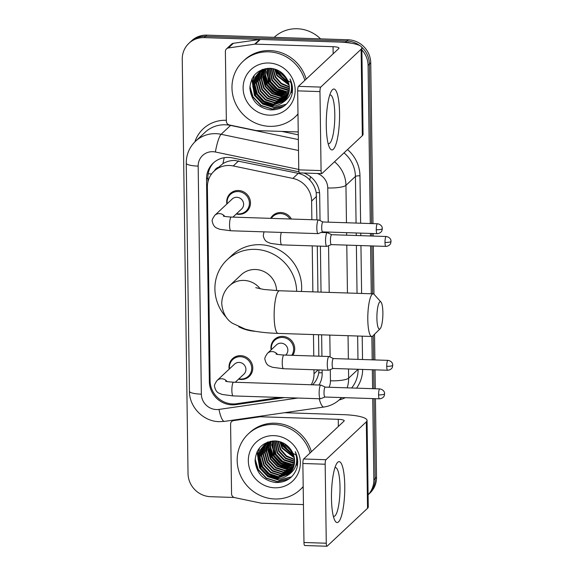 <?xml version="1.0" encoding="UTF-8"?>
<svg xmlns="http://www.w3.org/2000/svg" width="575" height="575" viewBox="0 0 575 575"><rect width="100%" height="100%" fill="white"/><g stroke="black" fill="none" stroke-linecap="round" stroke-linejoin="round"><path stroke-width="0.86" d="M271.12 349.887A12.19 11.629 46.8 0 1 274.491 339.423A12.19 11.629 46.8 0 1 282.663 336.389A12.19 11.629 46.8 0 1 293.257 343.074A12.19 11.629 46.8 0 1 292.761 355.328M270.602 218.356A12.19 11.629 46.8 0 1 272.758 215.56A12.19 11.629 46.8 0 1 280.931 212.527A12.19 11.629 46.8 0 1 291.432 219.039M229.188 369.15A12.19 11.629 46.8 0 1 232.552 358.678A12.19 11.629 46.8 0 1 240.724 355.645A12.19 11.629 46.8 0 1 251.872 363.493A12.19 11.629 46.8 0 1 249.227 376.46A12.19 11.629 46.8 0 1 241.062 379.493A12.19 11.629 46.8 0 1 238.568 379.148M226.881 204.003A12.19 11.629 46.8 0 1 230.252 193.531A12.19 11.629 46.8 0 1 238.417 190.498A12.19 11.629 46.8 0 1 249.564 198.346A12.19 11.629 46.8 0 1 246.927 211.312A12.19 11.629 46.8 0 1 238.754 214.346A12.19 11.629 46.8 0 1 236.26 214.001M316.926 219.873L316.236 192.654C315.294 187.838 313.123 183.612 309.745 179.997C306.59 176.568 302.759 174.354 298.267 173.348L234.744 160.447C230.525 160.425 226.6 161.46 222.978 163.573L214.058 171.17A22.856 21.807 -133.2 0 0 207.388 187.112L210.091 380.851A22.856 21.807 -133.2 0 0 236.577 403.729L280.032 397.454M311.866 219.708L311.607 201.034A22.856 21.807 -133.2 0 0 292.869 178.415L233.256 165.952A22.856 21.807 -133.2 0 0 229.375 165.485A22.856 21.807 -133.2 0 0 214.058 171.17M318.83 356.184L318.536 334.729M317.939 292.028L317.292 246.05M312.613 384.804A22.856 5.685 -98.2 0 1 312.606 384.761C315.891 381.57 317.939 377.567 318.751 372.751L319.01 369.912M311.226 384.761A22.856 21.807 -133.2 0 0 314.015 373.757L313.957 369.739M313.77 356.018L313.468 334.564M312.872 291.863L312.232 245.884M298.942 171.81L232.386 157.895A22.856 21.807 -133.2 0 0 228.512 157.428A22.856 21.807 -133.2 0 0 213.188 163.113A22.856 21.807 -133.2 0 0 206.518 179.055L209.35 381.757A22.856 21.807 -133.2 0 0 235.829 404.635L284.539 397.605M207.913 182.009L207.848 177.804A22.856 21.807 46.8 0 1 213.864 162.509M234.169 497.476L210.644 496.699A22.856 21.807 46.8 0 1 188.032 473.613L182.246 59.254A22.856 21.807 46.8 0 1 188.916 43.312A22.856 21.807 46.8 0 1 204.233 37.627L345.467 42.262A22.856 21.807 46.8 0 1 351.239 43.211M361.883 49.917A22.856 21.807 46.8 0 1 368.079 65.349L370.293 223.531M372.737 398.597L373.865 479.715A22.856 21.807 46.8 0 1 368.101 494.759M370.429 233.443L370.465 235.98M370.602 245.892L371.27 293.782M371.867 336.476L372.198 359.842M372.334 369.754L372.6 388.678M188.916 43.312L191.568 40.818A22.856 21.807 46.8 0 1 206.892 35.133L348.127 39.768L346.797 41.012A22.856 21.807 46.8 0 1 359.828 45.612A22.856 21.807 46.8 0 0 346.797 41.012L205.562 36.376L346.797 41.012L345.467 42.262M361.646 47.107A22.856 21.807 46.8 0 1 369.409 64.105L371.637 223.574L369.409 64.105A22.856 21.807 46.8 0 0 361.646 47.107M190.239 42.068A22.856 21.807 46.8 0 1 205.562 36.376A22.856 21.807 46.8 0 0 190.239 42.068M375.432 398.683L376.524 477.221L375.195 478.465A22.856 21.807 46.8 0 1 368.532 494.407A22.856 21.807 46.8 0 0 375.195 478.465L374.081 398.64L375.195 478.465L373.865 479.715M371.773 233.486L371.809 236.023L371.773 233.486M371.953 245.935L372.622 293.825L371.953 245.935M373.204 335.577L373.542 359.885L373.204 335.577M373.678 369.797L373.944 388.729L373.678 369.797M320.038 220.599L319.678 194.853A22.856 21.807 -133.2 0 0 303.83 173.032M319.01 385.02A22.856 21.807 -133.2 0 0 322.173 373.376L322.122 370.012M321.935 356.284L321.633 334.83M321.037 292.129L320.397 246.15M348.127 39.768A22.856 21.807 46.8 0 1 370.738 62.855L372.988 223.618M373.125 233.536L373.161 236.066M373.297 245.978L373.973 294.213M374.533 334.269L374.886 359.928M375.029 369.84L375.288 388.772M376.524 477.221A22.856 21.807 46.8 0 1 369.862 493.156L368.101 494.809M326.269 125.702A30.468 6.591 -88.1 0 1 331.315 91.26A30.468 6.591 -88.1 0 1 339.559 113.239A30.468 6.591 -88.1 0 1 336.361 142.995A30.468 6.591 -88.1 0 1 329.468 147.516A30.468 6.591 -88.1 0 1 326.269 125.702M328.131 143.57A24.38 5.268 91.9 0 0 328.684 143.721A24.38 5.268 91.9 0 0 334.801 114.375A24.38 5.268 91.9 0 0 330.28 94.997A24.38 5.268 91.9 0 0 329.719 95.112M298.238 131.955L256.529 130.59A3.809 3.637 -133.2 0 1 255.882 130.511L229.475 124.991A3.809 3.637 -133.2 0 1 226.356 121.217L225.386 51.534A3.809 3.637 -133.2 0 1 226.493 48.882L231.481 44.203A3.809 3.637 46.8 0 1 233.385 43.29L259.663 39.502A3.809 3.637 46.8 0 1 260.31 39.467L338.035 42.018A30.468 6.296 179.2 0 1 361.855 47.826A30.468 6.296 179.2 0 1 361.122 49.227L320.749 87.091A3.809 0.827 91.9 0 0 319.966 91.597L297.663 90.864A3.809 0.827 -88.1 0 1 298.447 86.358L338.826 48.494A7.619 1.574 -0.8 0 0 339.006 48.142A7.619 1.574 -0.8 0 0 333.054 46.69L255.322 44.138A3.809 3.637 -133.2 0 0 254.682 44.174L228.404 47.969A3.809 3.637 -133.2 0 0 226.493 48.882M361.855 47.826L363.062 134.277A30.468 6.296 179.2 0 1 362.329 135.678L321.95 173.542A3.809 0.827 91.9 0 1 321.777 173.621A3.809 0.827 91.9 0 1 321.073 170.595L319.966 91.597M321.777 173.621L299.474 172.888A3.809 0.827 -88.1 0 1 298.77 169.862L297.663 90.864M274.21 37.339L274.275 37.282A34.277 32.71 46.8 0 1 297.253 28.75A34.277 32.71 46.8 0 1 320.555 38.863M297.987 113.929A38.087 36.347 46.8 0 1 295.198 116.869A38.087 36.347 46.8 0 1 269.661 126.349A38.087 36.347 46.8 0 1 234.837 101.825A38.087 36.347 46.8 0 1 243.088 61.309A38.087 36.347 46.8 0 1 268.618 51.829A38.087 36.347 46.8 0 1 304.836 80.371M243.088 61.309L244.418 60.059A38.087 36.347 46.8 0 1 269.948 50.578A38.087 36.347 46.8 0 1 306.166 79.12M291.511 96.047C293.221 90.268 292.725 84.583 290.03 79.005C293.545 89.916 290.677 98.016 281.419 103.313A19.047 18.17 46.8 0 0 283.827 101.423A19.047 18.17 46.8 0 0 285.962 77.467C282.16 71.933 276.963 68.885 270.372 68.317C257.737 68.921 250.908 75.548 249.873 88.198C251.282 100.711 258.125 107.942 270.415 109.904C280.686 110.062 287.723 105.448 291.511 96.047M268.777 63.006A26.658 25.444 46.8 0 1 295.155 89.944A26.658 25.444 46.8 0 1 269.502 115.173A26.658 25.444 46.8 0 1 243.124 88.234A26.658 25.444 46.8 0 1 268.777 63.006M259.634 71.968L257.37 75.073L254.869 84.432L257.348 93.962L264.112 101.135L273.298 104.068L284.819 100.417M259.418 72.148L256.953 75.462L254.452 84.827L256.932 94.35L263.695 101.523L272.881 104.456L284.618 100.632M260.554 71.286L259.03 73.514L256.529 82.879L259.009 92.403L265.772 99.576L274.958 102.508L285.567 99.532M260.324 71.451L258.613 73.902L256.112 83.267L258.599 92.791L265.355 99.964L274.541 102.896L285.387 99.763M261.524 70.653L260.691 71.954L258.189 81.319L260.676 90.843L267.433 98.016L276.618 100.948L286.264 98.591M261.28 70.804L260.274 72.342L257.78 81.708L260.259 91.238L267.016 98.411L276.208 101.337L286.091 98.835M262.545 70.071L259.857 79.76L262.337 89.29L269.093 96.463L278.286 99.389L286.903 97.592M262.286 70.208L259.44 80.148L261.92 89.678L268.676 96.852L277.869 99.784L286.745 97.851M263.623 69.553L261.517 78.646L263.997 87.731L270.753 94.904L279.946 97.836L287.478 96.528M263.35 69.676L261.1 78.868L263.58 88.119L270.343 95.292L279.529 98.224L287.342 96.801M264.752 69.093L263.206 77.74L265.657 86.171L272.421 93.344L281.606 96.277L288.003 95.4M264.464 69.201L262.782 77.963L265.24 86.559L272.004 93.732L281.189 96.665L287.874 95.687M265.952 68.705L264.917 76.842L267.317 84.611L274.081 91.784L283.267 94.717L288.449 94.192M265.643 68.792L264.486 77.064L266.908 84.999L273.664 92.173L282.85 95.105L288.348 94.501M281.419 103.313C278.235 105.29 274.836 106.188 271.22 106.016L262.035 103.083L255.271 95.91L252.792 86.379L255.293 77.021L258.563 72.903L267.246 68.375L268.985 83.052L275.741 90.225L284.927 93.157L288.83 92.913M290.799 92.446L291.216 92.316M291.511 92.216L292.38 91.892M266.893 68.454L268.568 83.447L275.324 90.62L284.51 93.545L288.743 93.243M290.706 92.733L291.101 92.604M291.388 92.503L292.244 92.158M268.525 68.296L270.645 81.499L277.402 88.672L286.587 91.597L289.117 91.54M291.115 91.231L291.647 91.109M268.187 68.31L270.228 81.887L276.985 89.06L286.178 91.993L289.053 91.892M291.043 91.547L291.547 91.418M269.941 68.296L272.306 79.939L279.062 87.112L289.311 90.059M291.367 89.916L291.999 89.822M269.574 68.288L271.889 80.328L278.645 87.501L287.838 90.433L289.275 90.44M291.309 90.253L291.92 90.153M291.532 88.485L292.265 88.435M291.496 88.852L292.208 88.794M291.59 86.926L292.373 86.947M291.59 87.328L292.395 87.328M265.233 68.684L258.563 72.903M258.772 72.709L255.702 76.626L253.208 85.991L255.688 95.522L262.444 102.695L271.637 105.628L284.014 101.243M262.401 69.503L259.613 71.947M260.432 71.149L259.828 71.76M262.753 69.359L260.223 71.343M262.071 69.618L261.496 70.2M261.302 70.409L260.734 71.063M261.884 69.783L261.273 70.387M261.079 70.596L260.504 71.228M262.214 69.726L261.69 70.416M261.984 69.891L261.445 70.567M263.07 69.252L262.703 69.819M262.883 69.316L262.444 69.963M271.493 68.418L273.966 78.38L280.485 85.395L289.39 88.449M271.091 68.375L273.549 78.768L280.255 85.905L289.383 88.866M273.197 68.698L275.626 76.82L281.362 83.303L289.311 86.681M272.751 68.612L275.217 77.208L281.146 83.835L289.347 87.141M275.123 69.201L277.287 75.26L289.017 84.669M274.613 69.05L276.877 75.656L289.117 85.201M277.387 70.078L278.954 73.708L288.377 82.29M276.776 69.812L278.537 74.096L288.578 82.937M280.42 71.789L286.932 79.034M279.522 71.214L280.197 72.536L287.435 80.004M291.532 82.793L283.245 78.178L277.524 70.509M297.994 114.166A38.087 36.347 46.8 0 1 296.527 115.625L295.198 116.869M275.856 69.453L277.675 73.564L288.822 83.806M266.512 72.773L269.366 81.355L276.086 89.003L285.408 93.172M264.852 74.333L267.706 82.915L274.426 90.562L283.748 94.731M263.192 75.893L266.045 84.468L272.766 92.122L282.088 96.291M253.97 75.684L253.05 83.267M253.223 85.237L256.076 93.818L262.797 101.473L272.119 105.642M251.821 79.206L254.416 95.378L262.667 104.075L273.873 107.611L286.192 104.37M249.873 88.147L252.748 96.938L261.007 105.635L272.212 109.171L283.252 106.677M266.606 71.508L269.574 81.161L276.733 89.125L286.623 93.157M264.946 73.068L267.914 82.714L275.073 90.685L284.956 94.717M263.285 74.628L266.254 84.273L273.412 92.244L283.295 96.269M254.215 75.375L253.237 82.311M253.316 83.972L256.285 93.624L263.443 101.595L273.326 105.62M252.116 78.617L254.624 95.184L262.876 103.881L274.081 107.417L286.386 104.19M249.938 86.279L252.957 96.744L261.208 105.441L272.421 108.977L283.928 106.224M376.898 318.205A13.714 2.961 91.9 0 0 380.104 328.785A13.714 2.961 91.9 0 0 382.878 312.599A13.714 2.961 91.9 0 0 380.981 302.062A13.714 2.961 91.9 0 0 376.898 318.205M380.104 328.785L372.794 335.98A21.332 4.614 -88.1 0 1 371.752 336.476A21.332 4.614 -88.1 0 1 367.799 319.52A21.332 4.614 -88.1 0 1 373.153 293.839A21.332 4.614 -88.1 0 1 374.152 294.4L380.981 302.062M276.597 290.648A21.332 20.355 -133.2 0 0 255.501 269.495A21.332 20.355 -133.2 0 0 241.198 274.807L229.569 285.71C226.708 288.212 221.893 294.084 221.734 303.672C222.669 312.8 226.212 319.319 232.379 323.243L245.144 329.072C254.229 331.567 265.212 333.011 278.092 333.399L371.752 336.476M255.264 331.301A41.896 39.977 46.8 0 1 238.74 326.801M226.643 317.731A41.896 39.977 46.8 0 1 227.132 259.799A41.896 39.977 46.8 0 1 255.221 249.37A41.896 39.977 46.8 0 1 296.671 291.331M227.132 259.799L232.113 255.127A41.896 39.977 46.8 0 1 260.202 244.698A41.896 39.977 46.8 0 1 301.48 291.489M223.28 216.013C224.063 216.013 221.878 216.401 231.279 217.062A6.857 1.481 91.9 0 0 229.562 225.321A6.857 1.481 91.9 0 0 229.569 225.738A6.857 1.481 91.9 0 0 230.827 230.769L219.779 229.296L216.768 228.081C214.533 227.139 213.045 224.976 212.312 221.591C211.715 220.599 212.549 218.507 214.82 215.309L232.235 198.979A6.857 6.541 46.8 0 1 243.096 201.688A6.857 6.541 46.8 0 1 241.615 208.984L232.94 217.12M227.204 203.701A11.428 10.903 46.8 0 1 230.438 194.4A11.428 10.903 46.8 0 1 238.1 191.554A11.428 10.903 46.8 0 1 248.544 198.914A11.428 10.903 46.8 0 1 246.071 211.068A11.428 10.903 46.8 0 1 238.409 213.914A11.428 10.903 46.8 0 1 236.584 213.699M322.992 221.979L318.687 219.959A6.857 1.481 91.9 0 0 318.55 219.93A6.857 1.481 91.9 0 0 318.227 220.074A6.857 1.481 91.9 0 0 316.825 228.182A6.857 1.481 91.9 0 0 318.097 233.63A6.857 1.481 91.9 0 0 318.234 233.608L322.668 231.876M323.042 222A4.952 1.071 91.9 0 0 322.949 221.979A4.952 1.071 91.9 0 0 322.719 222.079A4.952 1.071 91.9 0 0 321.705 227.937A4.952 1.071 91.9 0 0 322.618 231.876L377.186 233.666C381.06 233.378 382.131 230.417 381.937 230.568L382.296 228.649A4.952 1.021 -0.8 0 1 382.174 228.879A4.952 1.021 179.2 0 1 376.266 229.734A4.952 1.071 91.9 0 0 377.186 233.666M225.58 381.168C226.37 381.16 224.185 381.556 233.587 382.21A6.857 1.481 91.9 0 0 231.862 390.468A6.857 1.481 91.9 0 0 231.876 390.885A6.857 1.481 91.9 0 0 233.134 395.916L222.087 394.443L219.075 393.228C216.84 392.287 215.352 390.123 214.619 386.738C214.022 385.753 214.856 383.654 217.127 380.456L234.542 364.126A6.857 6.541 46.8 0 1 245.403 366.836A6.857 6.541 46.8 0 1 243.922 374.131L235.247 382.267M229.504 368.848A11.428 10.903 46.8 0 1 232.746 359.548A11.428 10.903 46.8 0 1 240.4 356.701A11.428 10.903 46.8 0 1 250.851 364.061A11.428 10.903 46.8 0 1 248.378 376.215A11.428 10.903 46.8 0 1 240.717 379.062A11.428 10.903 46.8 0 1 238.884 378.853M325.299 387.126L320.987 385.113A6.857 1.481 91.9 0 0 320.857 385.077A6.857 1.481 91.9 0 0 320.534 385.221A6.857 1.481 91.9 0 0 319.132 393.329A6.857 1.481 91.9 0 0 320.404 398.784A6.857 1.481 91.9 0 0 320.541 398.755L324.976 397.023M325.349 387.155A4.952 1.071 91.9 0 0 325.249 387.126A4.952 1.071 91.9 0 0 325.019 387.234A4.952 1.071 91.9 0 0 324.012 393.092A4.952 1.071 91.9 0 0 324.925 397.023L379.486 398.813C383.367 398.525 384.431 395.564 384.244 395.715L384.603 393.796A4.952 1.021 -0.8 0 1 384.481 394.026A4.952 1.021 179.2 0 1 378.573 394.881A4.952 1.071 91.9 0 0 379.486 398.813M331.725 234.708L327.412 232.688A6.857 1.481 91.9 0 0 327.276 232.659A6.857 1.481 91.9 0 0 326.959 232.803A6.857 1.481 91.9 0 0 325.558 240.192A6.857 1.481 91.9 0 0 326.83 246.359A6.857 1.481 91.9 0 0 326.967 246.337L331.401 244.605M271.321 218.378A11.428 10.903 46.8 0 1 272.945 216.43A11.428 10.903 46.8 0 1 280.607 213.584A11.428 10.903 46.8 0 1 290.037 218.996M331.775 234.729A4.952 1.071 91.9 0 0 331.674 234.708A4.952 1.071 91.9 0 0 331.444 234.808A4.952 1.071 91.9 0 0 330.431 240.666A4.952 1.071 91.9 0 0 331.351 244.605L385.911 246.395C389.793 246.107 390.856 243.146 390.669 243.29L391.029 241.378A4.952 1.021 -0.8 0 1 390.907 241.601A4.952 1.021 179.2 0 1 384.991 242.456A4.952 1.071 91.9 0 0 385.911 246.395M275.957 353.992C276.748 353.992 274.562 354.38 283.957 355.041A6.857 1.481 91.9 0 0 283.64 355.185A6.857 1.481 91.9 0 0 282.246 363.709A6.857 1.481 91.9 0 0 283.511 368.74L272.464 367.274L269.452 366.059C267.21 365.111 265.722 362.947 264.989 359.562C264.392 358.577 265.233 356.486 267.504 353.287L276.474 344.871A6.857 6.541 46.8 0 1 287.342 347.58A6.857 6.541 46.8 0 1 285.854 354.876L285.617 355.091M333.457 358.57L329.144 356.55A6.857 1.481 91.9 0 0 329.008 356.514A6.857 1.481 91.9 0 0 328.692 356.665A6.857 1.481 91.9 0 0 327.283 364.054A6.857 1.481 91.9 0 0 328.555 370.221A6.857 1.481 91.9 0 0 328.692 370.199L333.126 368.467M271.443 349.593A11.428 10.903 46.8 0 1 274.678 340.292A11.428 10.903 46.8 0 1 282.339 337.446A11.428 10.903 46.8 0 1 292.301 343.764A11.428 10.903 46.8 0 1 291.748 355.293M333.5 358.592A4.952 1.071 91.9 0 0 333.407 358.57A4.952 1.071 91.9 0 0 333.177 358.671A4.952 1.071 91.9 0 0 332.163 364.528A4.952 1.071 91.9 0 0 333.083 368.467L387.643 370.257C391.518 369.969 392.588 367.008 392.394 367.152L392.754 365.24A4.952 1.021 -0.8 0 1 392.639 365.463A4.952 1.021 179.2 0 1 386.723 366.318A4.952 1.071 91.9 0 0 387.643 370.257M331.473 498.331A30.468 6.591 -88.1 0 1 336.519 463.888A30.468 6.591 -88.1 0 1 344.763 485.868A30.468 6.591 -88.1 0 1 341.564 515.624A30.468 6.591 -88.1 0 1 334.672 520.145A30.468 6.591 -88.1 0 1 331.473 498.331M333.335 516.192A24.38 5.268 91.9 0 0 333.881 516.35A24.38 5.268 91.9 0 0 340.005 487.003A24.38 5.268 91.9 0 0 335.484 467.626A24.38 5.268 91.9 0 0 334.923 467.741M303.442 504.584L261.733 503.218A3.809 3.637 -133.2 0 1 261.086 503.139L234.679 497.619A3.809 3.637 -133.2 0 1 231.56 493.846L230.589 424.163A3.809 3.637 -133.2 0 1 231.696 421.511L233.177 420.124M284.503 412.713L343.239 414.647A30.468 6.296 179.2 0 1 367.058 420.454A30.468 6.296 179.2 0 1 366.325 421.856L325.946 459.72A3.809 0.827 91.9 0 0 325.17 464.226L302.867 463.493A3.809 0.827 -88.1 0 1 303.65 458.987L344.03 421.123A7.619 1.574 -0.8 0 0 344.209 420.771A7.619 1.574 -0.8 0 0 338.251 419.319L260.525 416.767A3.809 3.637 -133.2 0 0 259.886 416.803L233.608 420.598A3.809 3.637 -133.2 0 0 231.696 421.511M367.058 420.454L368.266 506.906A30.468 6.296 179.2 0 1 367.533 508.3L327.153 546.171A3.809 0.827 91.9 0 1 326.981 546.25A3.809 0.827 91.9 0 1 326.277 543.224L325.17 464.226M326.981 546.25L304.678 545.517A3.809 0.827 -88.1 0 1 303.974 542.491L302.867 463.493M303.19 486.558A38.087 36.347 46.8 0 1 300.402 489.497A38.087 36.347 46.8 0 1 274.864 498.978A38.087 36.347 46.8 0 1 240.041 474.454A38.087 36.347 46.8 0 1 248.292 433.931A38.087 36.347 46.8 0 1 273.822 424.458A38.087 36.347 46.8 0 1 310.04 452.992M248.292 433.931L249.622 432.688A38.087 36.347 46.8 0 1 275.152 423.207A38.087 36.347 46.8 0 1 311.37 451.749M296.714 468.675C298.425 462.897 297.929 457.211 295.234 451.634C298.748 462.544 295.881 470.645 286.616 475.942A19.047 18.17 46.8 0 0 289.031 474.052A19.047 18.17 46.8 0 0 291.166 450.096C287.363 444.561 282.167 441.514 275.569 440.946C262.94 441.55 256.112 448.177 255.077 460.827C256.486 473.34 263.328 480.571 275.619 482.533C285.89 482.691 292.927 478.077 296.714 468.675M273.98 435.634A26.658 25.444 46.8 0 1 300.358 462.573A26.658 25.444 46.8 0 1 274.706 487.801A26.658 25.444 46.8 0 1 248.328 460.863A26.658 25.444 46.8 0 1 273.98 435.634M267.957 441.988L264.816 444.576L262.574 447.702L260.072 457.06L262.552 466.591L269.316 473.764L278.501 476.697L290.023 473.045M264.622 444.777L262.157 448.09L259.656 457.456L262.135 466.979L268.899 474.152L278.084 477.085L289.822 473.261M265.758 443.914L264.234 446.143L261.733 455.508L264.213 465.031L270.976 472.204L280.162 475.137L290.77 472.161M265.521 444.08L263.817 446.531L261.316 455.896L263.803 465.419L270.559 472.592L279.745 475.525L290.583 472.391M266.728 443.275L265.894 444.583L263.393 453.948L265.88 463.472L272.636 470.645L281.822 473.577L291.467 471.22M266.477 443.433L265.478 444.971L262.983 454.336L265.463 463.867L272.219 471.033L281.412 473.965L291.295 471.464M267.749 442.7L265.061 452.388L267.54 461.919L274.297 469.085L283.482 472.018L292.1 470.221M267.49 442.836L264.644 452.777L267.123 462.307L273.88 469.48L283.072 472.406L291.949 470.472M268.827 442.182L266.721 451.274L269.201 460.359L275.957 467.533L285.15 470.458L292.682 469.157M268.547 442.304L266.304 451.497L268.784 460.747L275.547 467.921L284.733 470.853L292.546 469.43M269.955 441.722L268.41 450.369L270.861 458.8L277.617 465.973L286.81 468.905L293.207 468.028M269.668 441.83L267.986 450.592L270.444 459.188L277.207 466.361L286.393 469.293L293.077 468.316M271.156 441.334L270.121 449.463L272.521 457.24L279.285 464.413L288.47 467.346L293.652 466.821M270.847 441.42L269.689 449.693L272.112 457.628L278.868 464.801L288.053 467.734L293.552 467.13M272.413 441.011L274.182 455.68L280.945 462.853L290.131 465.786L294.033 465.542M295.996 465.074L296.42 464.945M296.714 464.844L297.577 464.521M272.097 441.082L273.772 456.076L280.528 463.242L289.714 466.174L293.947 465.865M295.909 465.362L296.298 465.232M296.592 465.132L297.447 464.787M273.729 440.924L275.849 454.128L282.605 461.294L291.791 464.226L294.321 464.169M296.319 463.86L296.851 463.738M273.391 440.939L275.432 454.516L282.188 461.689L291.381 464.614L294.256 464.521M296.24 464.176L296.75 464.047M275.145 440.924L277.509 452.568L284.266 459.741L294.515 462.688M296.571 462.544L297.203 462.451M274.778 440.917L277.092 452.956L283.849 460.129L293.042 463.062L294.479 463.069M296.513 462.882L297.124 462.782M296.736 461.114L297.469 461.064M296.7 461.481L297.412 461.423M296.793 459.554L297.577 459.569M296.793 459.957L297.598 459.957M270.437 441.312L264.177 445.143L260.497 449.65L257.995 459.008L260.475 468.539L267.238 475.712L276.424 478.644C280.039 478.817 283.439 477.918 286.616 475.942M263.975 445.338L260.906 449.255L258.412 458.62L260.892 468.151L267.648 475.324L276.841 478.249L289.218 473.872M272.449 441.003L263.76 445.532M267.598 442.132L265.427 443.972M265.636 443.778L265.032 444.389M267.274 442.247L266.692 442.829M266.505 443.037L265.938 443.692M267.088 442.412L266.477 443.016M266.283 443.217L265.707 443.857M267.418 442.355L266.893 443.045M267.188 442.52L266.649 443.196M268.273 441.88L267.9 442.448M268.087 441.945L267.648 442.592M276.697 441.047L279.17 451.008L285.689 458.023L294.594 461.078M276.295 441.003L278.753 451.397L285.459 458.534L294.587 461.495M278.401 441.327L280.83 449.449L286.566 455.932L294.515 459.31M277.955 441.241L280.413 449.837L286.35 456.464L294.551 459.77M280.32 441.83L282.49 447.889L294.22 457.298M279.817 441.679L282.081 448.284L294.314 457.829M282.591 442.707L284.158 446.337L293.581 454.918M281.98 442.441L283.741 446.725L293.782 455.565M285.624 444.418L292.136 451.655M284.726 443.842L285.401 445.165L292.639 452.633M296.736 455.422L288.449 450.807L282.728 443.131M303.197 486.795A38.087 36.347 46.8 0 1 301.731 488.254L300.402 489.497M281.06 442.082L282.878 446.193L294.026 456.435M271.716 445.402L274.57 453.984L281.29 461.632L290.612 465.8M270.056 446.962L272.909 455.537L279.63 463.191L288.952 467.36M268.396 448.522L271.249 457.096L277.969 464.751L287.292 468.92M259.174 448.313L258.254 455.896M258.427 457.865L261.28 466.447L268 474.095L277.322 478.271M257.025 451.835L259.62 468.007L267.871 476.704L279.076 480.24L291.396 476.998M255.077 460.776L257.952 469.567L266.211 478.263L277.416 481.8L288.456 479.306M271.81 444.137L274.778 453.79L281.937 461.754L291.827 465.786M270.149 445.697L273.118 455.342L280.277 463.313L290.159 467.346M268.489 447.257L271.457 456.902L278.616 464.873L288.499 468.898M259.418 448.004L258.441 454.94M258.52 456.6L261.488 466.253L268.647 474.217L278.53 478.249M257.32 451.246L259.821 467.813L268.079 476.51L279.285 480.046L291.59 476.812M255.142 458.908L258.161 469.372L266.412 478.069L277.624 481.606L289.132 478.853M238.654 160.885L233.256 165.952M211.564 173.966A22.856 4.722 179.2 0 1 208.172 173.715M218.09 167.382A7.619 7.267 -133.2 0 0 214.468 170.789M319.542 192.675A22.856 4.722 179.2 0 1 316.236 192.654M309.745 179.997A22.856 4.047 -78.2 0 1 310.478 176.647M322.165 372.772A22.856 4.722 179.2 0 1 318.751 372.751M222.978 163.573A22.856 4.047 -78.2 0 1 224.243 157.701M298.267 173.348L292.869 178.415M316.602 196.355L311.607 201.034M318.147 369.883L314.015 373.757M207.848 177.804L206.518 179.055M298.763 169.431L215.409 152.008A15.237 14.54 -133.2 0 0 212.829 151.692A15.237 14.54 -133.2 0 0 198.167 166.11L201.351 394.162A15.237 14.54 -133.2 0 0 216.43 409.551A15.237 14.54 -133.2 0 0 219.003 409.414L297.807 398.037M195.514 141.256A30.468 29.073 46.8 0 1 215.941 133.673A30.468 29.073 46.8 0 1 221.109 134.298L230.582 125.415A30.468 29.073 -133.2 0 0 225.414 124.789A30.468 29.073 -133.2 0 0 204.987 132.372L195.514 141.256C189.355 147.243 186.271 154.56 186.257 163.207A15.237 3.148 -0.8 0 0 198.167 166.11M186.257 163.207L189.441 391.259C189.297 407.129 203.385 421.511 219.248 421.662L224.502 421.374A15.237 3.788 -98.2 0 1 219.003 409.414M194.875 141.874A34.277 32.71 46.8 0 1 226.191 120.283A34.277 32.71 46.8 0 1 226.342 120.29M281.923 131.423L298.281 134.845M347.501 149.579A34.277 32.71 46.8 0 1 359.964 175.799L360.626 223.215M360.769 233.127L360.798 235.664M360.942 245.575L361.61 293.458M362.207 336.159L362.53 359.526M362.66 369.438A34.277 32.71 46.8 0 1 356.529 388.154M345.259 397.692A34.277 32.71 46.8 0 1 339.092 400.013M368.079 65.349L370.738 62.855M204.233 37.627L206.892 35.133M334.528 161.748A30.468 29.073 46.8 0 1 345.949 185.337L355.415 176.453A30.468 29.073 -133.2 0 0 344.001 152.864M215.409 152.008A15.237 2.695 -78.2 0 1 221.109 134.298L298.497 150.478M298.346 139.581L230.582 125.415A3.809 0.676 101.8 0 0 230.719 125.249M348.507 368.97L348.637 378.17L358.11 369.287A30.468 29.073 -133.2 0 1 351.613 387.996M329.051 387.248A15.237 14.54 -133.2 0 0 330.445 380.801A15.237 3.148 -0.8 0 0 348.637 378.17A30.468 29.073 46.8 0 1 347.149 387.845M341.543 397.569A30.468 29.073 46.8 0 1 339.746 399.417L341.715 397.577M328.232 222.151L327.757 187.967A15.237 3.148 -0.8 0 0 345.949 185.337L346.466 222.748M346.61 232.667L346.646 235.197M346.783 245.108L347.451 292.998M348.048 335.699L348.371 359.059M357.973 359.375L357.643 336.016M357.046 293.315L356.378 245.424M356.241 235.513L356.205 232.976M356.069 223.064L355.415 176.453A3.809 0.783 179.2 0 1 359.964 175.799M330.445 380.801L330.294 369.574M330.115 357.01L329.813 335.103M329.216 292.395L328.562 245.712M328.39 233.148L328.375 232.063M327.757 187.967A15.237 14.54 -133.2 0 0 317.35 173.478M224.502 421.374L323.869 407.035A15.237 3.788 -98.2 0 1 319.19 398.741M189.441 391.259A15.237 3.148 -0.8 0 0 201.351 394.162M236.835 403.686L235.829 404.635M210.098 381.06L209.35 381.757M362.329 135.678L361.122 49.227M298.77 169.862L321.073 170.595M333.148 53.813L333.054 46.69M260.31 39.467L255.322 44.138M298.447 86.358L320.749 87.091M254.682 44.174L259.663 39.502M233.385 43.29L228.404 47.969M260.31 288.866A21.332 20.355 -133.2 0 0 243.865 280.406A21.332 20.355 -133.2 0 0 229.569 285.71M255.76 287.68L263.853 289.469L279.493 290.763A21.332 4.614 91.9 0 0 274.138 316.444A21.332 4.614 91.9 0 0 278.092 333.399M382.296 228.649L382.174 227.621C382.404 228.002 381.786 224.437 377.509 223.768A4.952 1.071 91.9 0 0 376.266 229.734M214.82 215.309A6.857 6.541 46.8 0 1 224.768 216.408M384.603 393.796L384.481 392.768C384.711 393.156 384.093 389.591 379.816 388.916A4.952 1.071 91.9 0 0 378.573 394.881M217.127 380.456A6.857 6.541 46.8 0 1 227.075 381.563M391.029 241.378L390.899 240.35C391.137 240.731 390.511 237.166 386.235 236.498A4.952 1.071 91.9 0 0 384.991 242.456M281.326 232.429A6.857 1.481 91.9 0 0 280.521 239.847A6.857 1.481 91.9 0 0 281.779 244.885L270.732 243.412L267.72 242.197C265.485 241.248 263.997 239.085 263.264 235.7L263.982 231.854M392.754 365.24L392.632 364.212C392.869 364.593 392.243 361.028 387.967 360.36A4.952 1.071 91.9 0 0 386.723 366.318M267.504 353.287A6.857 6.541 46.8 0 1 277.445 354.387M367.533 508.3L366.325 421.856M303.974 542.491L326.277 543.224M338.352 426.442L338.251 419.319M261.273 416.07L260.525 416.767M303.65 458.987L325.946 459.72M259.886 416.803L260.554 416.171M234.277 419.966L233.608 420.598M323.869 407.035C329.957 406.115 335.247 403.578 339.746 399.417M279.493 290.763L373.153 293.839M230.438 194.4L233.723 191.317M230.827 230.769L318.097 233.63M246.071 211.068L249.356 207.992M231.279 217.062L318.55 219.93M377.509 223.768L322.949 221.979M232.746 359.548L236.03 356.471M233.134 395.916L320.404 398.784M248.378 376.215L251.663 373.139M233.587 382.21L320.857 385.077M379.816 388.916L325.249 387.126M321.188 232.458L327.276 232.659M272.945 216.43L276.23 213.347M281.779 244.885L326.83 246.359M386.235 236.498L331.674 234.708M283.957 355.041L329.008 356.514M274.678 340.292L277.962 337.209M283.511 368.74L328.555 370.221M292.071 355.307L293.595 353.877M387.967 360.36L333.407 358.57"/></g></svg>
